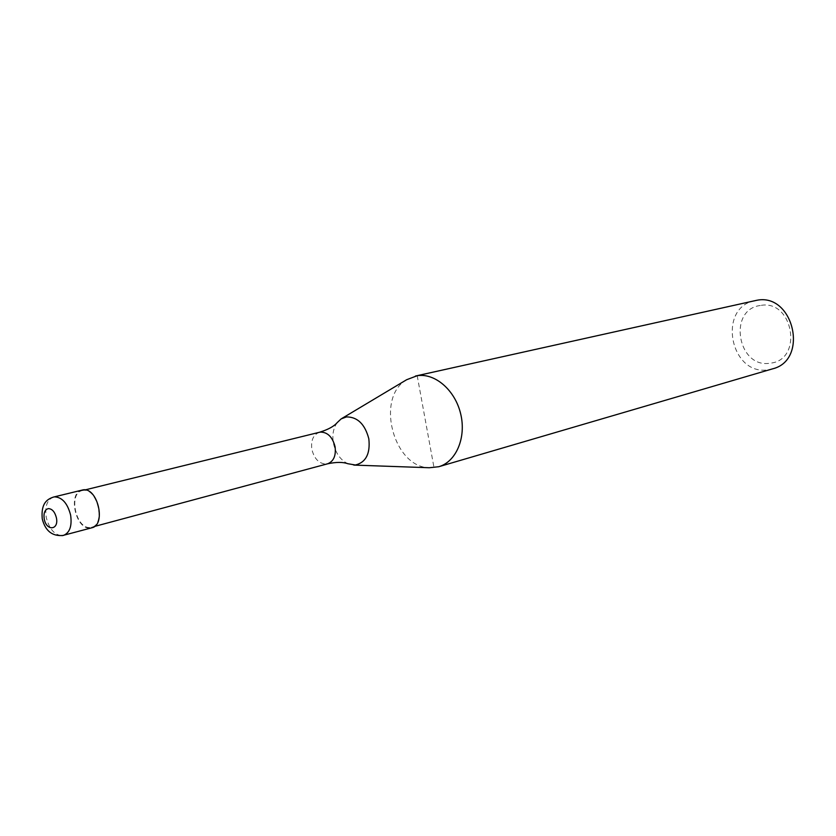 <?xml version="1.0" encoding="UTF-8"?>
<svg xmlns="http://www.w3.org/2000/svg" width="836" height="836" viewBox="0 0 836 836"><rect width="100%" height="100%" fill="white"/><g stroke="black" fill="none" stroke-linecap="round" stroke-linejoin="round"><path stroke-width="0.63" stroke-dasharray="4.18 3.13" d="M82.085 490.042C67.371 492.697 75.721 530.296 90.497 528.028L91.793 527.798M83.151 490.439L82.221 490.607C67.946 493.188 76.055 529.669 90.392 527.453L91.647 527.234C105.838 524.475 97.394 487.816 83.151 490.439M337.211 422.608C333.313 428.126 332.049 434.971 333.407 443.132C335.57 453.07 340.367 459.936 347.786 463.708M406.651 379.722C375.27 397.476 393.244 467.345 429.296 467.742M754.929 300.646C716.912 307.502 730.35 376.367 768.326 369.752L772.485 368.875M760.321 305.506C727.477 309.445 737.665 368.864 770.134 363.179C803.689 360.264 793.312 298.734 760.321 305.506M417.206 375.719L434.009 467.658M53.577 497.044C47.13 499.646 44.695 506.459 46.273 517.474C49.272 529.063 54.57 535.124 62.157 535.657M319.498 432.264C313.281 434.636 310.741 440.363 311.87 449.465C314.346 458.995 319.185 463.844 326.374 464.022L327.607 463.792M85.094 489.906L82.221 490.607M353.032 465.056L353.921 465.088M341.151 418.888L341.914 418.428M94.499 526.461L91.647 527.234"/><path stroke-width="1.25" d="M62.157 535.657L91.793 527.798C106.433 524.956 97.718 487.158 83.046 489.865L53.577 497.044C47.464 499.071 40.797 502.906 42.249 518.842M319.498 432.264L320.418 432.097C327.639 432.149 332.519 437.009 335.058 446.664C336.166 455.672 333.689 461.378 327.607 463.792C336.229 461.984 342.948 461.953 347.786 463.708L355.415 465.004C365.949 462.381 370.421 453.635 368.822 438.785C364.977 424.197 357.526 416.903 346.491 416.913L341.151 418.888L337.211 422.608C334.003 426.37 328.099 429.589 319.498 432.264L85.094 489.906M353.921 465.088L429.296 467.742L438.743 466.728C456.101 461.859 466.425 437.709 460.709 414.008C455.212 390.255 435.044 372.804 417.206 375.719L406.651 379.722L341.914 418.428M438.743 466.728L772.485 368.875C809.29 360.18 793.51 292.36 756.507 300.343L415.419 376.054M42.27 518.947C45.363 531.079 52.428 536.576 63.452 535.427C69.764 532.783 72.157 525.99 70.611 515.06C67.517 503.282 62.167 497.221 54.539 496.866L53.577 497.044M48.373 508.601C44.81 509.584 43.43 513.032 44.224 518.947C46.367 531.424 59.126 530.296 56.388 517.745C54.852 511.862 52.177 508.81 48.373 508.601M327.607 463.792L94.499 526.461"/></g></svg>
